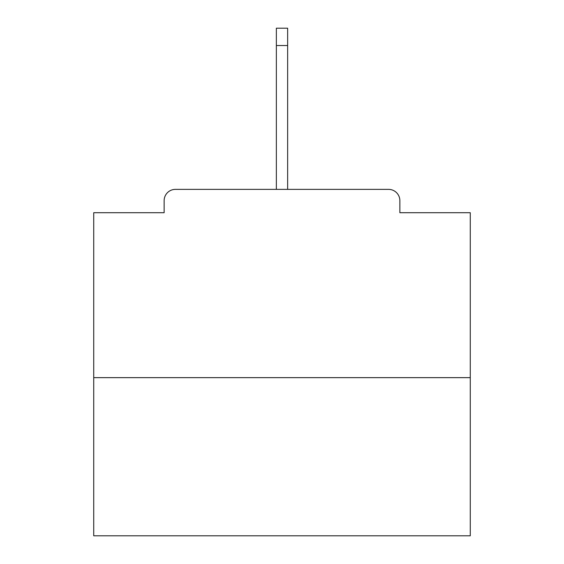 <?xml version="1.0" encoding="UTF-8"?>
<svg xmlns="http://www.w3.org/2000/svg" width="564" height="564" viewBox="0 0 564 564"><rect width="100%" height="100%" fill="white"/><g stroke="black" fill="none" stroke-linecap="round" stroke-linejoin="round"><path stroke-width="0.85" d="M399.862 212.713L399.862 200.664L399.862 212.713L470.277 212.713L470.277 535.8L93.723 535.8L93.723 212.713L164.138 212.713L164.138 200.664L164.138 212.713M470.277 377.647L93.723 377.647M399.862 200.664A11.294 11.294 0 0 0 388.568 189.37L175.432 189.37A11.294 11.294 0 0 0 164.138 200.664M388.568 189.37L330.201 189.37M233.799 189.37L175.432 189.37M287.647 45.522L276.353 45.522L276.353 28.2L287.647 28.2L287.647 189.37M276.353 45.522L276.353 189.37"/></g></svg>
